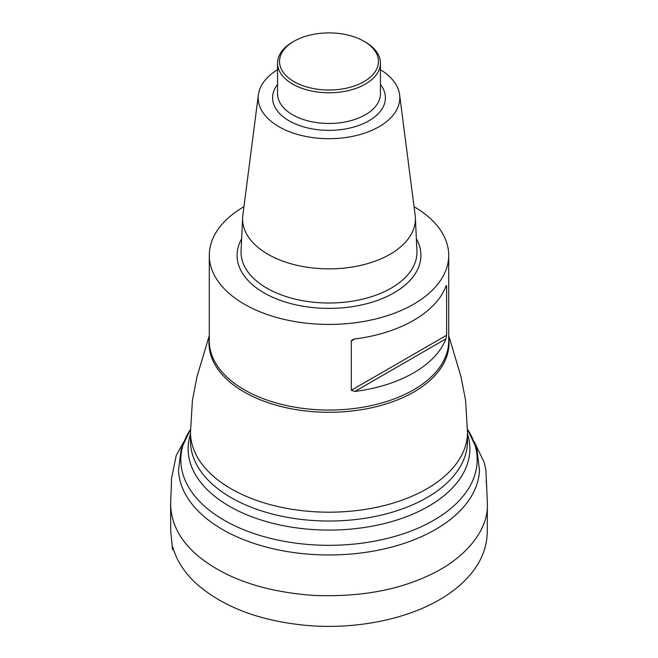 <?xml version="1.0" encoding="UTF-8"?>
<svg xmlns="http://www.w3.org/2000/svg" width="658" height="658" viewBox="0 0 658 658"><rect width="100%" height="100%" fill="white"/><g stroke="black" fill="none" stroke-linecap="round" stroke-linejoin="round"><path stroke-width="0.99" d="M354.818 391.469A119.707 69.115 0 0 0 426.688 363.932A119.707 69.115 0 0 0 445.885 338.886L354.818 391.469L351.298 390.268L446.609 335.243L446.609 285.967L445.885 286.386A119.707 69.115 180 0 1 426.688 311.423A119.707 69.115 180 0 1 354.818 338.96L351.298 341L351.298 390.268M351.298 341L352.145 339.841L354.818 338.96M414.063 206.694A119.707 69.115 180 0 1 448.707 255.32A119.707 69.115 180 0 1 426.688 295.269A119.707 69.115 180 0 1 292.695 321.178A119.707 69.115 180 0 1 209.293 255.32A119.707 69.115 180 0 1 243.937 206.694M445.885 286.386L446.609 285.967L446.338 285.482M446.609 335.243L445.885 338.886M380.447 69.715A70.809 40.878 180 0 1 399.612 94.768L415.165 215.265A86.404 49.885 180 0 1 415.371 217.617A86.404 49.885 180 0 1 329 268.859A86.404 49.885 180 0 1 242.629 217.617A86.404 49.885 180 0 1 242.835 215.265L258.388 94.768A70.809 40.878 180 0 1 277.553 69.715M399.612 94.768A70.809 40.878 180 0 1 329 138.69A70.809 40.878 180 0 1 258.388 94.768M365.379 42.071L363.981 41.265L365.379 42.071A51.447 29.7 180 0 1 380.447 63.078A51.447 29.7 180 0 1 329 92.778A51.447 29.7 180 0 1 277.553 63.078A51.447 29.7 180 0 1 292.621 42.071L294.019 41.265A49.465 28.557 0 0 0 294.019 81.65A49.465 28.557 0 0 0 363.981 81.65A49.465 28.557 0 0 0 363.981 41.265A49.465 28.557 0 0 0 294.019 41.265M442.028 487.282A138.501 79.963 0 0 0 467.501 441.066L467.501 432.224A138.501 79.963 180 0 1 442.028 478.44A138.501 79.963 180 0 1 286.995 508.42A138.501 79.963 180 0 1 190.499 432.224L190.499 441.066A138.501 79.963 0 0 0 286.995 517.262A138.501 79.963 0 0 0 442.028 487.282M190.507 429.345A148.182 85.556 0 0 0 259.268 535.258A148.182 85.556 0 0 0 449.924 509.218A148.182 85.556 0 0 0 467.493 429.345L476.869 449.093L479.493 470.338A150.55 86.922 180 0 1 451.857 518.29A150.55 86.922 180 0 1 285.235 551.223A150.55 86.922 180 0 1 178.507 470.338L181.131 449.093L190.507 429.329M467.501 433.861A140.886 81.337 180 0 1 443.969 495.754A140.886 81.337 180 0 1 274.123 523.653A140.886 81.337 180 0 1 190.499 433.861M448.707 255.32L448.707 340.951A119.707 69.115 180 0 1 426.688 380.892A119.707 69.115 180 0 1 292.695 406.8A119.707 69.115 180 0 1 209.293 340.951L209.293 255.32M448.707 337.924A120.027 69.296 180 0 1 426.952 383.038A120.027 69.296 180 0 1 288.443 408.207A120.027 69.296 180 0 1 209.293 337.924M416.374 238.829A91.923 53.076 180 0 1 329 308.396A91.923 53.076 180 0 1 241.626 238.829M242.629 217.617L241.067 250.838A87.966 50.789 0 0 0 329 303.009A87.966 50.789 0 0 0 416.933 250.838L415.371 217.617M380.447 84.471A56.391 32.555 180 0 1 329 130.366A56.391 32.555 180 0 1 277.553 84.471M277.553 63.078L277.553 93.773A51.447 29.7 0 0 0 329 123.474A51.447 29.7 0 0 0 380.447 93.773L380.447 63.078M171.401 483.943L170.628 504.151C171.179 525.734 182.217 544.47 203.733 560.353C230.942 580.34 267.477 592.019 313.323 595.391C357.039 597.176 394.57 590.958 425.915 576.721C462.788 560.937 488.4 531.829 487.372 504.16L486.599 484.288M190.499 432.224L192.424 400.344L196.989 376.73L209.293 335.555M467.501 432.224L465.576 400.344L461.011 376.73L448.707 335.555M171.36 486.961L171.467 478.802L176.229 455.435L183.755 441.789M486.385 483.219L486.122 481.302M486.64 487.002L485.925 470.289L484.23 462.508L474.254 441.798M170.628 504.151L170.726 531.713L171.886 542.685C172.116 542.118 172.503 554.702 172.741 546.856C176.476 560.402 184.363 572.682 196.421 583.704C222.445 606.536 258.109 620.338 303.404 625.1C343.969 629.278 391.008 623.332 428.136 605.689C447.021 596.683 461.743 585.513 472.304 572.164C481.944 559.933 486.928 546.601 487.265 532.166L487.372 504.16"/></g></svg>
